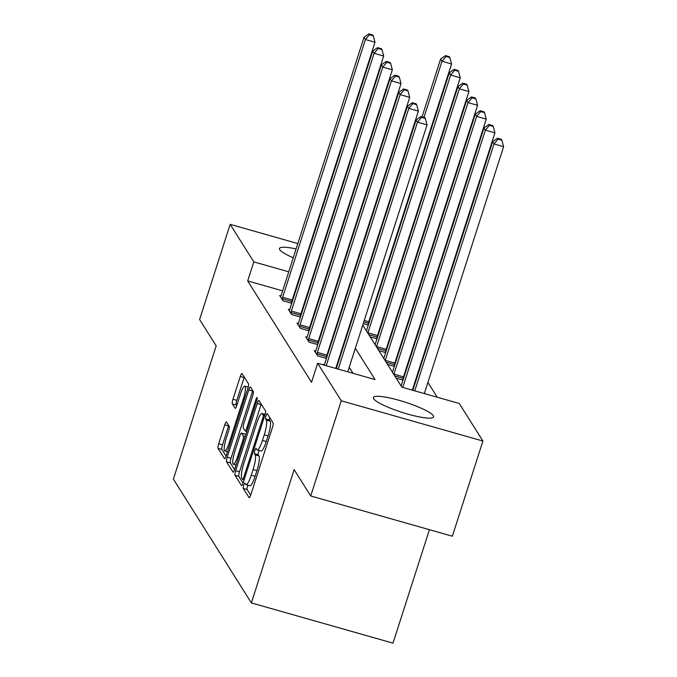 <?xml version="1.0" encoding="UTF-8"?>
<svg xmlns="http://www.w3.org/2000/svg" width="677" height="677" viewBox="0 0 677 677"><rect width="100%" height="100%" fill="white"/><g stroke="black" fill="none" stroke-linecap="round" stroke-linejoin="round"><path stroke-width="1.02" d="M243.728 485.189A2.784 0.542 -74.1 0 0 243.271 488.413L249.068 497.629A3.986 0.77 -74.1 0 0 249.187 497.722A3.986 0.77 -74.1 0 0 250.82 494.752L272.416 427.483A3.986 0.77 -74.1 0 0 273.068 422.88L267.271 413.672A2.784 0.542 -74.1 0 0 267.195 413.605A2.784 0.542 -74.1 0 0 266.044 415.678A2.784 0.542 -74.1 0 0 265.587 418.902L266.34 420.095A12.745 2.471 -74.1 0 1 264.25 434.829L262.448 440.431A12.745 2.471 -74.1 0 1 257.218 449.917A12.745 2.471 -74.1 0 1 256.862 449.621L256.109 448.428A2.784 0.542 -74.1 0 0 256.033 448.36A2.784 0.542 -74.1 0 0 254.89 450.433A2.784 0.542 -74.1 0 0 254.434 453.658L255.178 454.851A12.745 2.471 -74.1 0 1 253.088 469.584L251.285 475.186A12.745 2.471 -74.1 0 1 246.056 484.673A12.745 2.471 -74.1 0 1 245.7 484.377L244.956 483.183A2.784 0.542 -74.1 0 0 244.871 483.116A2.784 0.542 -74.1 0 0 243.728 485.189M247.96 485.214A2.784 0.542 -74.1 0 0 247.562 486.281A2.784 0.542 -74.1 0 0 247.097 489.505L250.676 495.183M269.666 417.481A2.784 0.542 -74.1 0 0 269.421 419.994L270.165 421.187L266.34 420.095M259.113 450.459A2.784 0.542 -74.1 0 0 258.716 451.525A2.784 0.542 -74.1 0 0 258.259 454.749L259.012 455.943L255.178 454.851M329.107 268.49A31.641 5.34 -162.2 0 1 328.573 268.414M316.861 265.849A31.641 5.34 -162.2 0 1 316.345 265.706M304.921 262.227A31.641 5.34 -162.2 0 1 304.422 262.058M293.251 257.776A31.641 5.34 -162.2 0 1 279.745 249.678A31.641 5.34 -162.2 0 1 279.474 248.484A31.641 5.34 -162.2 0 1 296.086 248.95M433.339 415.703A31.641 5.34 -162.2 0 1 433.602 416.888A31.641 5.34 -162.2 0 1 404.838 413.232A31.641 5.34 -162.2 0 1 373.619 398.736A31.641 5.34 -162.2 0 1 373.349 397.543A31.641 5.34 -162.2 0 1 402.113 401.207A31.641 5.34 -162.2 0 1 433.339 415.703M226.499 421.999A3.986 0.77 -74.1 0 0 226.389 421.906A3.986 0.77 -74.1 0 0 224.756 424.868L218.696 443.74A3.986 0.77 -74.1 0 0 218.036 448.352L224.485 458.574A3.986 0.77 -74.1 0 0 224.595 458.667A3.986 0.77 -74.1 0 0 226.228 455.706L247.824 388.437A3.986 0.77 -74.1 0 0 248.476 383.834L242.036 373.602A3.986 0.77 -74.1 0 0 241.926 373.509A3.986 0.77 -74.1 0 0 240.293 376.471L232.973 399.269A3.986 0.77 -74.1 0 0 232.321 403.873L235.071 408.256A3.986 0.77 -74.1 0 0 235.19 408.349A3.986 0.77 -74.1 0 0 236.823 405.379L240.453 394.082A10.654 2.065 -74.1 0 1 244.82 386.152A10.654 2.065 -74.1 0 1 243.373 398.711L229.156 443.003A10.654 2.065 -74.1 0 1 224.781 450.924A10.654 2.065 -74.1 0 1 226.228 438.366L228.598 430.978A3.986 0.77 -74.1 0 0 229.258 426.375L226.499 421.999M362.77 325.104L401.859 387.185L459.285 403.492L482.913 441.023L452.354 536.209L310.718 495.97L294.14 469.66L251.362 602.911L173.388 479.104L216.175 345.854L199.605 319.536L230.163 224.349L297.812 243.568M310.718 495.97L341.276 400.784L317.64 363.261L375.058 379.569L355.34 348.249M282.639 290.848L247.689 280.921L311.53 382.293L317.64 363.261M247.689 280.921L253.799 261.881L230.163 224.349M235.672 470.701A3.986 0.77 -74.1 0 0 235.012 475.305L241.461 485.536A3.986 0.77 -74.1 0 0 241.571 485.629A3.986 0.77 -74.1 0 0 243.204 482.659L264.8 415.39A3.986 0.77 -74.1 0 0 265.452 410.787L259.012 400.564A3.986 0.77 -74.1 0 0 258.902 400.471A3.986 0.77 -74.1 0 0 257.268 403.433L235.672 470.701L239.497 471.784A3.986 0.77 -74.1 0 0 238.846 476.396L243.06 483.09M232.973 472.055L226.524 461.824A3.986 0.77 -74.1 0 1 227.184 457.22L248.781 389.952A3.986 0.77 -74.1 0 1 250.414 386.99A3.986 0.77 -74.1 0 1 250.524 387.083L253.283 391.458A3.986 0.77 -74.1 0 1 252.631 396.062L243.872 423.345A3.986 0.77 -74.1 0 0 243.212 427.949L245.04 430.851A3.986 0.77 -74.1 0 0 245.159 430.944A3.986 0.77 -74.1 0 0 246.792 427.982L255.906 399.582A2.784 0.542 -74.1 0 1 257.048 397.509A2.784 0.542 -74.1 0 1 256.676 400.792L234.716 469.186A3.986 0.77 -74.1 0 1 233.083 472.148A3.986 0.77 -74.1 0 1 232.973 472.055L233.227 472.131M251.362 602.911L392.998 643.15L429.43 529.693M353.022 373.306L349.222 367.281M340.92 354.096L340.548 353.512M332.246 340.319L331.874 339.736M323.564 326.542L323.2 325.959M314.89 312.766L314.526 312.182M306.216 298.989L305.852 298.405M294.639 294.258L294.131 294.114M324.368 364.768L323.047 364.395L323.352 364.878M326.669 357.676L326.373 357.202M326.441 358.395L317.708 355.916L314.365 350.618L315.694 350.991M317.995 343.899L317.699 343.425M317.767 344.618L309.034 342.139L305.691 336.841L307.019 337.222M309.321 330.122L309.025 329.657M309.084 330.841L300.351 328.362L297.017 323.064L298.345 323.445M300.647 316.345L300.351 315.88M300.41 317.064L291.677 314.585L288.343 309.287L289.671 309.668M291.973 302.568L291.677 302.103M291.736 303.296L283.003 300.808L279.669 295.51L280.997 295.891M437.24 397.23L427.915 382.42M419.605 369.227L419.232 368.643M410.931 355.459L410.558 354.866M402.256 341.682L401.884 341.098M393.574 327.905L393.21 327.321M383.207 319.417L382.7 319.273M371.199 316.007L370.691 315.863M354.655 311.302L354.147 311.158M403.23 379.425L402.942 378.951M403.001 380.144L396.214 378.215M394.556 365.648L394.259 365.182M394.327 366.367L387.54 364.446M385.882 351.871L385.585 351.405M385.653 352.59L378.866 350.669M377.207 338.094L376.911 337.628M376.979 338.822L370.192 336.892M368.533 324.317L368.237 323.851M368.296 325.045L363.244 323.606M482.913 441.023L341.276 400.784M309.304 246.834L309.821 246.978M321.313 250.245L321.82 250.388M333.312 253.655L333.829 253.799M345.321 257.065L345.829 257.209M357.321 260.476L357.828 260.62M369.329 263.886L369.837 264.03M381.972 280.727L382.336 281.31M390.646 294.503L391.018 295.087M307.663 251.962A31.641 5.34 -162.2 0 1 308.17 252.115M319.485 255.94A31.641 5.34 -162.2 0 1 319.976 256.126M331.002 260.865A31.641 5.34 -162.2 0 1 331.476 261.102M345.414 297.558L345.786 298.142M354.088 311.327L354.46 311.911M389.317 300.376L388.81 300.233M377.317 296.966L376.801 296.822M360.765 292.269L360.257 292.125M348.765 288.859L348.257 288.715M300.749 275.217L300.241 275.074M288.749 271.807L253.799 261.881M347.03 335.056L346.658 334.472M338.356 321.279L337.984 320.695M329.682 307.502L329.31 306.918M321.008 293.725L320.636 293.141M312.325 279.956L311.962 279.364M246.056 484.673L249.889 485.764A12.745 2.471 -74.1 0 0 255.119 476.278L251.285 475.186M259.012 455.943A12.745 2.471 -74.1 0 1 256.913 470.676L255.119 476.278M257.218 449.917L261.043 451.009A12.745 2.471 -74.1 0 0 266.273 441.522L262.448 440.431M270.165 421.187A12.745 2.471 -74.1 0 1 268.075 435.912L266.273 441.522M261.237 404.093A3.986 0.77 -74.1 0 0 261.094 404.516L239.497 471.784M242.535 479.35A2.784 0.542 -74.1 0 0 242.611 479.409A2.784 0.542 -74.1 0 0 243.762 477.336L262.718 418.293A2.784 0.542 -74.1 0 0 263.175 415.069L262.38 413.808A12.745 2.471 -74.1 0 0 262.024 413.512A12.745 2.471 -74.1 0 0 256.795 422.998L243.838 463.356A12.745 2.471 -74.1 0 0 241.748 478.089L242.535 479.35M234.572 469.61L230.358 462.916L226.524 461.824M252.749 390.612A3.986 0.77 -74.1 0 0 252.606 391.044L231.009 458.312A3.986 0.77 -74.1 0 0 230.358 462.916M234.784 451.652A10.654 2.065 -74.1 0 0 233.328 464.219A10.654 2.065 -74.1 0 0 237.703 456.29L242.713 440.693A3.986 0.77 -74.1 0 0 243.365 436.09L241.537 433.178A3.986 0.77 -74.1 0 0 241.427 433.085A3.986 0.77 -74.1 0 0 239.785 436.056L234.784 451.652M245.108 434.194A3.986 0.77 -74.1 0 1 245.252 434.177A3.986 0.77 -74.1 0 1 245.362 434.27L245.734 434.862M244.262 377.14A3.986 0.77 -74.1 0 0 244.118 377.563L236.798 400.361A3.986 0.77 -74.1 0 0 236.146 404.964L236.679 405.811M228.724 425.537A3.986 0.77 -74.1 0 0 228.581 425.96L222.521 444.831A3.986 0.77 -74.1 0 0 221.87 449.435L226.084 456.129M424.335 393.565L503.612 146.655L494.041 143.93L492.644 141.73L412.843 390.299M414.764 390.849L494.041 143.93L498.077 139.14L501.911 140.224L501.352 139.344L497.527 138.252L498.077 139.14M492.644 141.73L497.527 138.252M501.911 140.224L503.612 146.655M347.766 371.817L427.043 124.906L417.472 122.182L338.204 369.1M421.517 117.392L425.342 118.475L424.792 117.595L420.959 116.503L421.517 117.392L417.472 122.182L416.084 119.973L336.274 368.55M427.043 124.906L425.342 118.475M420.959 116.503L416.084 119.973M412.327 390.155L494.929 132.878L485.367 130.162L483.97 127.953L401.216 385.704A4.054 0.787 105.9 0 1 401.114 386.008M402.756 387.439L485.367 130.162L489.403 125.363L493.237 126.447L492.678 125.567L488.853 124.475L489.403 125.363M483.97 127.953L488.853 124.475M493.237 126.447L494.929 132.878M402.671 380.051L403.086 378.341A4.054 0.787 105.9 0 1 403.5 376.861L486.255 119.101L476.684 116.385L475.296 114.176L392.542 371.935A4.054 0.787 105.9 0 1 392.44 372.232M393.836 374.44A4.054 0.787 105.9 0 1 393.929 374.136L476.684 116.385L480.729 111.587L484.563 112.67L484.004 111.79L480.171 110.706L480.729 111.587M475.296 114.176L480.171 110.706M484.563 112.67L486.255 119.101M335.767 368.406L418.369 111.13L408.798 108.405L326.196 365.69M412.843 103.615L416.668 104.698L416.118 103.818L412.285 102.726L412.843 103.615L408.798 108.405L407.41 106.204L324.655 363.955A4.054 0.787 -74.1 0 1 324.232 365.131M418.369 111.13L416.668 104.698M412.285 102.726L407.41 106.204M317.369 352.387L326.94 355.112L409.695 97.353L400.124 94.636L317.369 352.387A4.054 0.787 -74.1 0 0 316.954 353.876L316.802 354.486M404.169 89.838L407.994 90.921L407.436 90.041L403.61 88.949L404.169 89.838L400.124 94.636L398.736 92.427L315.981 350.187A4.054 0.787 -74.1 0 1 315.482 351.541L315.27 352.048M326.94 355.112A4.054 0.787 -74.1 0 0 326.526 356.593L326.111 358.302M409.695 97.353L407.994 90.921M403.61 88.949L398.736 92.427M393.997 366.274L394.412 364.565A4.054 0.787 105.9 0 1 394.826 363.084L477.581 105.324L468.01 102.608L466.622 100.399L383.867 358.158A4.054 0.787 105.9 0 1 383.766 358.455M385.162 360.663A4.054 0.787 105.9 0 1 385.255 360.367L468.01 102.608L472.055 97.81L475.88 98.901L475.33 98.013L471.497 96.929L472.055 97.81M466.622 100.399L471.497 96.929M475.88 98.901L477.581 105.324M385.323 352.505L385.738 350.796A4.054 0.787 105.9 0 1 386.152 349.307L468.907 91.547L459.336 88.831L457.948 86.622L375.193 344.381A4.054 0.787 105.9 0 1 375.092 344.678M376.488 346.886A4.054 0.787 105.9 0 1 376.581 346.59L459.336 88.831L463.381 84.033L467.206 85.124L466.656 84.236L462.823 83.153L463.381 84.033M457.948 86.622L462.823 83.153M467.206 85.124L468.907 91.547M376.649 338.728L377.055 337.019A4.054 0.787 105.9 0 1 377.478 335.53L460.233 77.77L450.662 75.054L449.274 72.845L366.511 330.604A4.054 0.787 105.9 0 1 366.418 330.901M367.814 333.118A4.054 0.787 105.9 0 1 367.907 332.813L450.662 75.054L454.707 70.256L458.532 71.347L457.974 70.459L454.149 69.376L454.707 70.256M449.274 72.845L454.149 69.376M458.532 71.347L460.233 77.77M308.695 338.618L318.266 341.335L401.021 83.576L391.45 80.859L308.695 338.618A4.054 0.787 -74.1 0 0 308.272 340.099L308.128 340.709M395.495 76.061L399.32 77.144L398.761 76.264L394.936 75.181L395.495 76.061L391.45 80.859L390.062 78.65L307.299 336.41A4.054 0.787 -74.1 0 1 306.808 337.764L306.596 338.272M318.266 341.335A4.054 0.787 -74.1 0 0 317.843 342.816L317.437 344.525M401.021 83.576L399.32 77.144M394.936 75.181L390.062 78.65M300.021 324.842L309.584 327.558L392.347 69.799L382.776 67.082L300.021 324.842A4.054 0.787 -74.1 0 0 299.598 326.322L299.454 326.932M386.821 62.284L390.646 63.376L390.087 62.487L386.262 61.404L386.821 62.284L382.776 67.082L381.379 64.874L298.625 322.633A4.054 0.787 -74.1 0 1 298.134 323.987L297.914 324.495M309.584 327.558A4.054 0.787 -74.1 0 0 309.169 329.039L308.763 330.748M392.347 69.799L390.646 63.376M386.262 61.404L381.379 64.874M291.338 311.065L300.91 313.781L383.673 56.022L374.102 53.305L291.338 311.065A4.054 0.787 -74.1 0 0 290.924 312.546L290.78 313.155M378.138 48.507L381.972 49.599L381.413 48.71L377.588 47.627L378.138 48.507L374.102 53.305L372.705 51.097L289.951 308.856A4.054 0.787 -74.1 0 1 289.451 310.21L289.24 310.718M300.91 313.781A4.054 0.787 -74.1 0 0 300.495 315.27L300.089 316.98M383.673 56.022L381.972 49.599M377.588 47.627L372.705 51.097M367.975 324.952L368.381 323.242A4.054 0.787 105.9 0 1 368.796 321.753L451.559 63.993L441.988 61.277L440.6 59.068L422.059 116.816M423.98 117.366L441.988 61.277L446.033 56.479L449.858 57.57L449.3 56.69L445.474 55.599L446.033 56.479M440.6 59.068L445.474 55.599M449.858 57.57L451.559 63.993M282.664 297.288L292.236 300.004L374.99 42.245L365.419 39.528L282.664 297.288A4.054 0.787 -74.1 0 0 282.25 298.769L282.106 299.386M369.464 34.73L373.298 35.822L372.739 34.942L368.914 33.85L369.464 34.73L365.419 39.528L364.031 37.32L281.277 295.079A4.054 0.787 -74.1 0 1 280.777 296.433L280.566 296.941M292.236 300.004A4.054 0.787 -74.1 0 0 291.821 301.493L291.406 303.203M374.99 42.245L373.298 35.822M368.914 33.85L364.031 37.32M247.097 489.505L243.271 488.413M269.421 419.994L265.587 418.902M258.259 454.749L254.434 453.658M256.913 470.676L253.088 469.584M268.075 435.912L264.25 434.829M261.094 404.516L257.268 403.433M238.846 476.396L235.012 475.305M244.812 477.64L243.762 477.336M263.776 418.589L262.718 418.293M264.758 415.517L263.175 415.069M265.045 414.569L262.38 413.808M231.009 458.312L227.184 457.22M252.606 391.044L248.781 389.952M247.85 428.287L246.792 427.982M256.93 399.87L255.906 399.582M238.761 456.594L237.703 456.29M243.771 440.989L242.713 440.693M245.176 436.597L243.365 436.09M245.362 434.27L241.537 433.178M230.205 443.3L229.156 443.003M244.431 399.015L243.373 398.711M236.146 404.964L232.321 403.873M236.798 400.361L232.973 399.269M244.118 377.563L240.293 376.471M221.87 449.435L218.036 448.352M222.521 444.831L218.696 443.74M228.581 425.96L224.756 424.868M403.086 378.341L394.809 375.997M403.5 376.861L393.929 374.136M316.954 353.876L326.526 356.593M394.412 364.565L386.135 362.22M394.826 363.084L385.255 360.367M385.738 350.796L377.461 348.443M386.152 349.307L376.581 346.59M377.055 337.019L368.787 334.666M377.478 335.53L367.907 332.813M308.272 340.099L317.843 342.816M299.598 326.322L309.169 329.039M290.924 312.546L300.495 315.27M368.381 323.242L363.786 321.93M368.796 321.753L364.26 320.466M282.25 298.769L291.821 301.493M244.109 479.841L242.611 479.409M265.096 414.383L262.024 413.512M246.834 431.427L245.159 430.944M236.061 464.997L233.328 464.219M245.252 434.177L241.427 433.085M227.514 451.703L224.781 450.924M248.197 387.109L244.82 386.152"/></g></svg>
